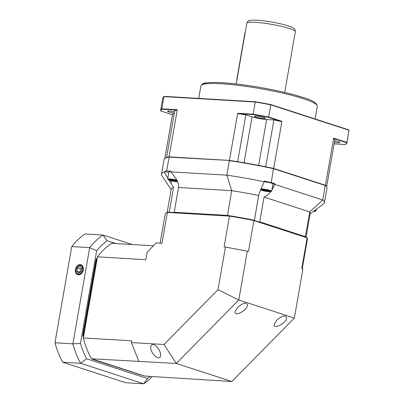 <?xml version="1.0" encoding="UTF-8"?>
<svg xmlns="http://www.w3.org/2000/svg" width="404" height="404" viewBox="0 0 404 404"><rect width="100%" height="100%" fill="white"/><g stroke="black" fill="none" stroke-linecap="round" stroke-linejoin="round"><path stroke-width="0.61" d="M276.866 320.013C282.618 315.327 285.881 314.681 286.648 318.079C285.976 323.503 272.968 330.002 274.24 324.276L276.866 320.013M237.714 307.298C243.466 302.611 246.728 301.965 247.501 305.363C246.824 310.787 233.815 317.286 235.088 311.56L237.714 307.298M153.04 344.587C151.823 344.551 151.081 345.223 150.803 346.602C149.505 352.49 159.696 362.136 160.529 355.798C161.398 352.015 156.409 344.546 153.04 344.587M225.447 247.046L224.099 246.965L229.482 216.115L167.367 212.448L161.984 243.299L156.212 242.961L147.167 252.147L145.849 259.686L97.48 256.828L83.32 337.956L131.689 340.809L131.381 342.577L164.004 344.501L218.014 289.648L225.447 247.046L248.495 251.399L253.884 220.549A72.205 9.206 -170.1 0 0 229.482 216.115L229.669 215.857A71.877 9.166 9.9 0 1 253.757 220.236L306.873 237.486L307.131 237.845L253.884 220.549L253.757 220.236M84.082 340.809A71.548 47.374 -86.6 0 1 84.037 340.653A71.548 47.374 -86.6 0 1 83.29 337.86L97.374 257.141A886.967 47.864 -79.7 0 1 97.48 256.828A72.205 47.808 93.4 0 1 111.736 243.329L153.424 245.789M164.004 344.501L176.301 363.464L91.592 358.772L144.839 376.068L231.871 381.512L294.359 318.049L238.789 300L176.301 363.464L231.871 381.512M167.711 212.201L167.367 212.448A72.205 9.206 -170.1 0 0 165.973 213.11L166.352 212.852A71.877 9.166 9.9 0 1 167.711 212.201L229.669 215.857M294.359 318.049L302.904 269.069L301.748 268.695L307.131 237.845A72.205 9.206 -170.1 0 1 307.444 239.001L302.232 268.852M247.339 251.025L238.789 300L218.014 289.648M138.799 361.252L131.381 342.577M165.973 213.11A72.205 9.206 -170.1 0 0 165.18 214.176L160.115 243.188M83.29 337.86A886.967 47.864 -79.7 0 0 83.32 337.956A72.205 47.808 93.4 0 0 84.128 340.966A72.205 47.808 93.4 0 0 91.592 358.772M174.563 111.762A5.58 0.712 -170.1 0 0 167.609 111.252A5.58 0.712 -170.1 0 0 174.326 113.125M264.085 117.579A5.58 0.712 -170.1 0 0 258.06 116.337A5.58 0.712 -170.1 0 0 254.414 116.372A5.58 0.712 -170.1 0 0 259.787 118.034A5.58 0.712 -170.1 0 0 265.408 118.291A5.58 0.712 -170.1 0 0 264.085 117.579M334.401 142.238A5.58 0.712 -170.1 0 0 339.825 142.466A5.58 0.712 -170.1 0 0 338.507 141.748A5.58 0.712 -170.1 0 0 334.643 140.834M326.427 186.547L326.664 186.562A82.709 10.544 -170.1 0 0 325.432 185.264L333.659 138.128L346.91 142.43L349.036 130.245L270.796 104.833L268.67 117.019L281.921 121.321L273.695 168.463L325.432 185.264M273.695 168.463A82.709 10.544 -170.1 0 0 265.716 166.766L265.473 166.756M229.411 160.418L237.643 113.277L253.101 114.191L255.227 102.005L163.958 96.617L161.832 108.802L177.29 109.716L169.064 156.853L229.411 160.418A82.709 10.544 -170.1 0 1 237.678 161.676L237.885 161.741M169.064 156.853A82.709 10.544 -170.1 0 0 166.584 157.479L166.791 157.545M326.664 186.562L334.835 139.744A82.709 10.544 -170.1 0 0 333.729 138.552A80.881 45.162 150.5 0 0 333.659 138.128M177.29 109.716A80.881 49.525 -133.4 0 0 177.013 110.08A82.709 10.544 -170.1 0 0 174.755 110.656L166.584 157.479M164.817 158.58L172.599 113.968L174.159 114.064M237.678 161.676L245.849 114.852L252.056 116.867A10.504 1.338 -170.1 0 0 266.645 119.518L273.887 119.948L265.716 166.766M164.317 96.369L163.958 96.617A94.526 12.054 -170.1 0 0 163.822 96.707L164.201 96.45A94.198 12.009 9.9 0 1 164.317 96.369L255.404 101.747A94.198 12.009 9.9 0 1 270.68 104.52L348.773 129.886L349.036 130.245A94.526 12.054 -170.1 0 1 349.016 130.603L346.89 142.789A94.526 12.054 9.9 0 1 345.849 144.178L345.476 144.44A94.198 12.009 -170.1 0 0 346.531 142.713L333.729 138.552M270.68 104.52L270.796 104.833A94.526 12.054 -170.1 0 0 255.227 102.005L255.404 101.747M253.167 114.574L253.101 114.191A94.526 12.054 9.9 0 1 268.67 117.019L268.443 117.347A94.198 12.009 -170.1 0 0 253.167 114.574L238.229 113.691A80.881 49.525 -133.4 0 0 237.643 113.277M163.822 96.707A94.526 12.054 -170.1 0 0 162.782 98.096L160.656 110.287A94.526 12.054 9.9 0 1 161.832 108.802L162.075 109.196A94.198 12.009 -170.1 0 0 160.903 111.004L172.463 114.756M160.903 111.004L160.635 110.64A94.526 12.054 9.9 0 1 160.656 110.287M346.531 142.713L346.91 142.43A94.526 12.054 9.9 0 1 346.89 142.789M334.118 143.854L345.359 144.516A94.198 12.009 -170.1 0 0 345.476 144.44M177.013 110.08L162.075 109.196M281.921 121.321A80.881 45.162 150.5 0 0 281.245 121.508A82.709 10.544 -170.1 0 0 273.887 119.948M281.245 121.508L268.443 117.347M245.849 114.852A82.709 10.544 -170.1 0 0 238.229 113.691M229.533 160.469L169.018 157.111A82.709 10.544 -170.1 0 0 164.933 158.494L165.236 158.287A82.446 10.514 9.9 0 1 169.281 156.914L229.533 160.469A82.446 10.514 9.9 0 1 273.543 168.463L325.19 185.239L322.857 200.02A82.709 10.544 9.9 0 1 324.447 202.646L326.977 188.153A82.709 10.544 -170.1 0 0 326.533 186.698A82.709 10.544 -170.1 0 0 325.387 185.522L273.649 168.721A82.709 10.544 -170.1 0 0 229.371 160.676L226.841 175.169A82.709 10.544 9.9 0 1 264.16 181.729L264.272 181.088A82.709 10.544 9.9 0 1 271.23 182.573L274.983 183.79L271.872 190.193M271.034 191.511C269.175 193.93 266.852 195.788 264.059 197.086L259.737 221.841L305.358 236.658L309.676 211.903A70.564 8.999 9.9 0 1 310.247 213.388L306.086 237.234M305.676 237.097A70.564 8.999 9.9 0 0 305.358 236.658L305.065 236.885A70.301 8.964 -170.1 0 0 305.065 236.885L259.302 222.023L259.737 221.841M168.832 172.468L164.388 171.498A82.709 10.544 9.9 0 1 166.599 170.968L170.978 171.225L170.867 171.867L175.755 178.427C177.952 181.553 178.906 184.421 178.618 187.022L174.18 212.272L227.391 215.408A70.564 8.999 9.9 0 1 254.434 220.286L254.454 220.589M254.434 220.286L258.878 193.996L264.16 181.729M274.983 183.79L272.932 184.204A6.237 0.793 9.9 0 1 272.912 184.209M325.19 185.239A82.446 10.514 9.9 0 1 326.321 186.401L326.533 186.698M227.573 215.736A70.301 8.964 -170.1 0 0 227.457 215.716L174.079 212.57A6.237 0.793 9.9 0 1 174.058 212.58M324.447 202.646A82.709 10.544 9.9 0 1 323.654 203.783L310.156 213.913M274.871 184.431L322.857 200.02L309.676 211.903L264.059 197.086M273.543 168.463L271.23 182.573M170.867 171.867L226.841 175.169L231.714 190.653A70.564 8.999 9.9 0 1 258.757 195.531M227.457 215.716L231.714 190.653L178.502 187.512M169.281 156.914L166.599 170.968M164.933 158.494A82.709 10.544 -170.1 0 0 164.024 159.711L161.494 174.21A82.709 10.544 9.9 0 1 164.276 172.139L164.388 171.498M171.129 189.648L161.863 175.553A82.709 10.544 9.9 0 1 161.494 174.21M167.155 212.418L171.22 189.123A70.564 8.999 9.9 0 1 173.579 187.365L169.079 180.194M167.847 178.119L164.276 172.139M168.827 212.267A70.564 8.999 9.9 0 1 169.256 212.12L173.579 187.365M169.256 212.12L169.498 212.418M174.079 212.57L174.18 212.272M82.073 265.377A5.121 3.782 -72 0 0 81.618 265.428M78.679 274.483A5.121 3.782 -72 0 0 79.017 274.791M83.28 269.933A5.222 3.853 -72 0 0 81.108 264.782A5.222 3.853 -72 0 0 75.71 268.514A5.222 3.853 -72 0 0 77.881 274.705A5.222 3.853 -72 0 0 83.28 269.933M97.081 258.833A70.564 46.723 93.4 0 0 96.49 259.656L83.33 335.067A70.564 46.723 93.4 0 0 83.583 336.168M92.875 359.191A70.564 46.723 93.4 0 0 92.976 359.353L142.476 375.432A70.564 46.723 93.4 0 0 142.617 375.346M62.691 362.231L125.836 382.745L143.758 383.8L80.613 363.292L62.691 362.231A82.052 54.328 -86.6 0 1 54.964 342.779L72.887 343.839L89.678 247.632L71.755 246.576L54.964 342.779M71.755 246.576A82.052 54.328 -86.6 0 1 85.077 233.961L103 235.017L132.33 244.541M115.857 243.572L107.176 240.754A76.8 50.854 93.4 0 0 96.667 250.702L80.487 343.42A76.8 50.854 93.4 0 0 86.577 358.762L147.44 378.528A76.8 50.854 93.4 0 0 150.202 376.387M97.238 257.919A70.564 46.723 93.4 0 0 96.001 259.631L82.84 335.042A70.564 46.723 93.4 0 0 83.381 337.33M92.279 358.999A70.564 46.723 93.4 0 0 92.486 359.323L142.476 375.432M82.84 335.042L83.33 335.067M92.486 359.323L92.976 359.353M96.001 259.631L96.49 259.656M152.389 376.513A82.052 54.328 -86.6 0 1 143.758 383.8L147.44 378.528M86.577 358.762L80.613 363.292A82.052 54.328 -86.6 0 1 72.887 343.839L80.487 343.42M96.667 250.702L89.678 247.632A82.052 54.328 -86.6 0 1 103 235.017L107.176 240.754M313.454 211.438A5.111 0.651 -170.1 0 0 314.958 211.368A5.111 0.651 -170.1 0 0 314.357 210.757M314.958 211.368L315.797 211.075A5.909 0.752 -170.1 0 0 315.968 210.933A5.909 0.752 -170.1 0 0 314.953 210.312M177.245 180.83A5.111 0.651 -170.1 0 0 171.2 179.623A5.111 0.651 -170.1 0 0 168.473 179.886A5.111 0.651 -170.1 0 0 176.689 181.664A5.111 0.651 -170.1 0 0 177.649 181.684M176.856 180.103A5.909 0.752 -170.1 0 0 169.7 178.916A5.909 0.752 -170.1 0 0 167.665 179.134A5.909 0.752 -170.1 0 0 167.786 179.326L168.473 179.886M170.897 171.67A5.909 0.752 -170.1 0 0 168.933 171.887L167.665 179.134M170.574 180.431L176.932 181.366L176.245 180.765L172.72 179.997L169.887 179.831L170.574 180.431L170.67 179.876M174.245 180.33L174.094 181.199M269.074 191.703A5.111 0.651 -170.1 0 0 270.68 191.637A5.111 0.651 -170.1 0 0 265.908 189.996A5.111 0.651 -170.1 0 0 260.863 189.925A5.111 0.651 -170.1 0 0 269.074 191.703M270.68 191.637L271.518 191.344A5.909 0.752 -170.1 0 0 271.695 191.203A5.909 0.752 -170.1 0 0 268.362 189.925A5.909 0.752 -170.1 0 0 262.085 188.956A5.909 0.752 -170.1 0 0 260.863 188.941M271.695 191.203L272.958 183.956A5.909 0.752 -170.1 0 0 270.064 182.78A5.909 0.752 -170.1 0 0 264.14 181.77M262.959 190.471L269.316 191.405L268.63 190.804L265.11 190.037L262.272 189.87L262.959 190.471L263.055 189.915M266.635 190.37L266.483 191.238M81.876 268.17L79.957 266.372L77.457 267.908L76.876 271.241L78.795 273.038L81.295 271.503L81.876 268.17M81.739 268.044L80.401 268.867L79.957 272.321M79.82 272.195L76.876 271.241M80.401 268.867L77.457 267.908M236.89 80.103A6.434 4.257 -86.6 0 1 237.027 78.123L244.864 33.224A6.434 4.257 -86.6 0 1 245.395 31.371A6.565 4.348 93.4 0 0 244.874 33.204L237.042 78.098A6.565 4.348 93.4 0 0 236.901 80.053M303.283 98.682A59.08 7.535 -170.1 0 0 239.501 85.512A59.08 7.535 -170.1 0 0 200.894 85.916C202.162 83.865 203.843 82.876 205.949 82.946C210.055 82.31 216.327 82.295 224.765 82.901C247.718 84.441 284.098 91.193 302.707 97.374C312.075 100.01 316.938 102.964 317.286 106.227A59.08 7.535 -170.1 0 0 303.283 98.682M202.51 84.562A57.767 7.368 9.9 0 1 241.279 84.603A57.767 7.368 9.9 0 1 302.525 97.339M266.645 119.518L258.641 165.393M252.056 116.867L244.046 162.751M246.819 23.215C247.692 21.215 248.783 20.286 250.096 20.422L251.849 20.2C255.959 19.816 266.468 20.857 277.705 23.19C283.79 24.477 288.395 25.78 291.531 27.103L293.698 28.285C294.662 28.553 295.203 29.684 295.319 31.679A24.614 3.141 -170.1 0 0 271.609 24.351A24.614 3.141 -170.1 0 0 246.819 23.215L236.214 83.982M272.932 184.204L271.897 190.138M171.397 180.861L170.958 183.36M83.143 269.983A4.757 3.515 108 0 1 78.113 274.301A4.757 3.515 108 0 1 76.245 268.685A4.757 3.515 108 0 1 81.058 265.246A4.757 3.515 108 0 1 83.143 269.983M82.689 269.902A4.429 3.272 -72 0 0 78.371 265.857A4.429 3.272 -72 0 0 77.063 273.356A4.429 3.272 -72 0 0 82.689 269.902M84.037 340.653L84.128 340.966M200.894 85.916L198.712 98.399M317.286 106.227L315.07 118.938M295.319 31.679L284.709 92.445M316.246 209.338L315.968 210.933M260.863 189.925L260.535 189.658M79.411 274.72L78.113 274.301C73.609 273.099 76.699 263.57 81.058 265.246L82.35 265.665"/></g></svg>
